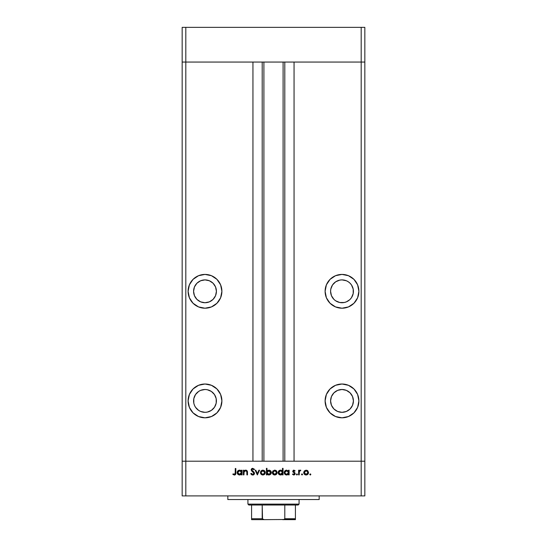 <?xml version="1.0" encoding="UTF-8"?>
<svg xmlns="http://www.w3.org/2000/svg" width="547" height="547" viewBox="0 0 547 547"><rect width="100%" height="100%" fill="white"/><g stroke="black" fill="none" stroke-linecap="round" stroke-linejoin="round"><path stroke-width="0.82" d="M182.165 62.057L364.835 62.057L364.835 27.35L364.835 461.196L364.835 62.057L361.184 62.057L364.835 62.057L361.184 62.057L361.184 27.35L364.835 27.35L361.184 27.35L361.184 461.196L364.835 461.196L364.835 495.903L361.184 495.903L361.184 461.196L294.054 461.196L364.835 461.196L185.816 461.196L185.816 62.057L361.184 62.057L361.184 461.196L182.165 461.196L185.816 461.196L185.816 495.903L361.184 495.903L182.165 495.903L182.165 62.057L185.816 62.057L185.816 27.35L361.184 27.35L185.816 27.35L185.816 62.057L252.946 62.057L252.946 461.196L252.946 62.057L185.816 62.057L185.816 461.196L182.165 461.196L182.165 495.903L185.816 495.903L185.816 461.196L182.165 461.196L182.165 27.35L185.816 27.35L182.165 27.35L182.165 62.057L185.816 62.057L182.165 62.057M207.224 302.505L204.995 302.73A11.419 11.419 0 0 1 193.583 291.312A11.419 11.419 0 0 1 204.995 279.893L209.364 280.761L213.07 283.237L215.545 286.943L216.414 291.312L215.545 295.681L213.07 299.387L209.364 301.855L204.995 302.73L200.626 301.855L196.927 299.387L194.452 295.681L193.583 291.312L194.452 286.943L196.927 283.237L200.626 280.761L204.995 279.893A11.419 11.419 0 0 1 216.414 291.312A11.419 11.419 0 0 1 204.995 302.73L202.773 302.505M346.374 280.761L348.343 281.814L346.374 280.761L342.005 279.893A11.419 11.419 0 0 1 353.417 291.312A11.419 11.419 0 0 1 342.005 302.73L339.776 302.505L344.227 302.505L342.005 302.73A11.419 11.419 0 0 1 330.586 291.312A11.419 11.419 0 0 1 342.005 279.893L339.776 280.112L335.66 281.814L337.636 280.761M342.005 412.329A11.419 11.419 0 0 1 330.586 400.917A11.419 11.419 0 0 1 342.005 389.498L346.374 390.367L350.073 392.842L352.548 396.548L353.417 400.917L352.548 405.279L350.073 408.985L346.374 411.46L342.005 412.329L337.636 411.46L333.93 408.985L331.455 405.279L330.586 400.917L331.455 396.548L333.93 392.842L337.636 390.367L342.005 389.498A11.419 11.419 0 0 1 353.417 400.917A11.419 11.419 0 0 1 342.005 412.329M200.626 411.46L198.657 410.407L200.626 411.46L204.995 412.329A11.419 11.419 0 0 1 193.583 400.917A11.419 11.419 0 0 1 204.995 389.498L200.626 390.367L198.657 391.42L195.505 394.572L193.802 398.688L194.452 396.548M204.995 417.812A16.895 16.895 0 0 1 188.1 400.917A16.895 16.895 0 0 1 204.995 384.015L198.534 385.3L193.05 388.965L189.385 394.449L188.1 400.917L189.385 407.378L193.05 412.862L198.534 416.527L204.995 417.812L211.463 416.527L216.947 412.862L220.612 407.378L221.897 400.917L220.612 394.449L216.947 388.965L211.463 385.3L204.995 384.015A16.895 16.895 0 0 1 221.897 400.917A16.895 16.895 0 0 1 204.995 417.812M204.995 308.207A16.895 16.895 0 0 1 188.1 291.312A16.895 16.895 0 0 1 204.995 274.416L198.534 275.702L193.05 279.36L189.385 284.843L188.1 291.312L189.385 297.78L193.05 303.257L198.534 306.922L204.995 308.207L211.463 306.922L216.947 303.257L220.612 297.78L221.897 291.312L220.612 284.843L216.947 279.36L211.463 275.702L204.995 274.416A16.895 16.895 0 0 1 221.897 291.312A16.895 16.895 0 0 1 204.995 308.207M342.005 308.207A16.895 16.895 0 0 1 325.103 291.312A16.895 16.895 0 0 1 342.005 274.416L335.537 275.702L330.053 279.36L326.388 284.843L325.103 291.312L326.388 297.78L330.053 303.257L335.537 306.922L342.005 308.207L348.466 306.922L353.95 303.257L357.615 297.78L358.9 291.312L357.615 284.843L353.95 279.36L348.466 275.702L342.005 274.416A16.895 16.895 0 0 1 358.9 291.312A16.895 16.895 0 0 1 342.005 308.207M342.005 417.812A16.895 16.895 0 0 1 325.103 400.917A16.895 16.895 0 0 1 342.005 384.015L335.537 385.3L330.053 388.965L326.388 394.449L325.103 400.917L326.388 407.378L330.053 412.862L335.537 416.527L342.005 417.812L348.466 416.527L353.95 412.862L357.615 407.378L358.9 400.917L357.615 394.449L353.95 388.965L348.466 385.3L342.005 384.015A16.895 16.895 0 0 1 358.9 400.917A16.895 16.895 0 0 1 342.005 417.812M263.907 62.057L263.907 461.196L263.907 62.057M332.508 297.65L331.455 295.681L333.93 299.387L335.66 300.802L339.776 302.505M330.805 293.541L330.586 291.312L331.455 295.681M333.93 283.237L335.66 281.814L332.508 284.966L330.805 289.083L330.586 291.312M348.343 281.814L350.073 283.237L348.343 281.814M352.548 295.681L351.495 297.65L353.198 293.541L353.198 289.083L351.495 284.966L350.073 283.237M344.227 302.505L346.374 301.855L349.745 299.701M294.054 62.057L361.184 62.057L294.054 62.057L294.054 461.196L294.054 62.057M215.545 396.548L216.195 398.688L214.492 394.572L211.34 391.42L207.224 389.717L204.995 389.498A11.419 11.419 0 0 1 216.414 400.917A11.419 11.419 0 0 1 204.995 412.329L207.224 412.11L211.34 410.407L214.492 407.255L216.195 403.139L216.195 398.688M284.796 461.196L284.796 62.057L284.796 461.196M262.204 62.057L262.204 461.196L262.204 62.057M345.301 384.343L342.005 384.015M352.548 396.548L353.198 398.688M337.636 411.46L335.66 410.407M330.805 398.688L331.455 396.548M357.615 297.78L357.191 298.71M345.301 307.886L344.631 308.002M350.073 299.387L351.495 297.65M189.385 297.78L189.809 298.71M201.699 307.886L202.369 308.002M209.364 280.761L213.07 283.237M215.545 295.681L214.492 297.65M195.505 297.65L194.452 295.681M193.802 293.541L193.583 291.312M196.927 283.237L200.626 280.761M201.699 384.343L204.995 384.015M219.046 391.529L219.368 392.028M193.802 398.688L193.802 403.139L194.452 405.279L195.505 407.255L198.657 410.407M227.832 495.903L227.832 499.555L319.168 499.555L319.168 495.903L319.168 499.555L227.832 499.555L227.832 495.903M243.955 474.899L243.381 474.899L243.955 474.899L243.381 474.899L243.381 470.222L243.955 470.222L243.955 471.063L244.728 470.379L246.212 470.201L247.429 471.671L247.483 474.899L246.909 474.899L246.779 471.439L245.637 470.714L244.133 471.699L243.955 474.899L244.044 471.952L245.637 470.714L246.841 471.637L246.909 474.899L247.483 474.899L247.483 472.512C247.6 471.138 247.018 470.352 245.733 470.14L243.955 471.063L243.955 470.222L243.381 470.222L243.381 474.899L243.381 470.222L243.955 470.222M252.878 475.056L254.533 473.326L253.391 474.94L251.299 474.44L250.758 473.661L251.299 473.34L252.707 474.406L253.562 474.119L253.958 473.319L251.524 470.803L251.196 469.531L252.44 468.362L254.123 469.011L254.451 469.422L253.931 469.811L252.68 468.991L251.75 469.921L254.027 472.129L254.533 473.326L251.743 469.805L252.68 468.991L253.931 469.811L254.451 469.422L252.748 468.341L251.169 469.832L253.958 473.319L252.707 474.406L251.299 473.34L250.758 473.661L252.707 475.063L250.758 473.661L251.299 473.34L251.558 473.729M258.909 470.222L259.531 470.222L257.398 474.899L255.189 470.222L255.805 470.222L257.357 473.627L258.909 470.222L259.531 470.222L257.398 474.899L259.531 470.222L258.909 470.222L257.357 473.627L255.805 470.222L255.189 470.222L257.316 474.899L255.189 470.222L255.805 470.222M261.069 470.912L260.434 472.574L260.796 471.275L261.876 470.331L264.256 470.577L265.11 471.678L265.09 473.497L263.996 474.714L262.382 474.94L260.837 473.921L260.434 472.574C260.57 474.051 261.377 474.858 262.854 474.981C264.324 474.851 265.131 474.051 265.268 472.574L264.625 470.912L262.854 470.14L261.076 470.912M272.317 472.574L272.96 470.912L274.738 470.14L276.515 470.912L277.151 472.574L276.447 474.283L274.738 474.981L273.021 474.283L272.317 472.574C272.454 474.051 273.261 474.858 274.738 474.981C276.214 474.851 277.014 474.051 277.151 472.574L276.515 470.912L274.738 470.14L272.96 470.912L272.324 472.341M288.372 470.871L288.549 470.222L289.124 470.222L289.124 474.899L288.549 474.899L288.549 474.085L287.182 474.926L285.705 474.803L284.378 473.483L284.618 471.199L286.655 470.14L288.549 471.09L286.655 470.14C285.172 470.27 284.358 471.07 284.201 472.546C284.344 474.03 285.151 474.844 286.642 474.981L288.549 474.085L288.549 474.899L289.124 474.899L289.124 470.222L288.549 470.222L289.124 470.222L289.124 474.899L288.549 474.899M310.306 474.981L310.84 474.447L310.204 474.967L309.814 474.242L310.689 474.064L310.511 474.94L310.84 474.447L310.306 473.914L309.78 474.447L310.306 473.914L310.84 474.447L310.306 474.981L309.78 474.447L310.306 473.914L310.84 474.447L310.306 474.981L309.78 474.447M303.708 472.574L304.351 470.912L306.129 470.14L307.906 470.912L308.549 472.574L307.845 474.283L306.129 474.981L304.419 474.283L303.708 472.574C303.845 474.051 304.652 474.858 306.129 474.981C307.605 474.851 308.412 474.051 308.549 472.574L307.906 470.912L306.129 470.14L304.351 470.912L303.722 472.348M302.033 474.981L301.657 474.064L302.525 474.242L302.033 474.981L302.566 474.447L302.033 473.914L301.5 474.447L302.033 473.914L302.566 474.447L302.033 474.981L301.5 474.447L302.033 473.914L302.566 474.447M299.202 474.899L298.628 474.899L299.202 474.899L298.628 474.899L298.628 470.222L299.202 470.222L299.202 470.912L299.988 470.201L300.843 470.304L299.359 471.548L299.202 474.899L299.305 471.719L300.843 470.304L299.202 470.912L299.202 470.222L298.628 470.222L298.628 474.899L298.628 470.222L299.202 470.222M296.419 474.447L296.946 473.914L296.419 474.447L296.946 474.981L296.57 474.823L296.741 473.948L297.472 474.338L296.946 474.981L297.479 474.447L296.946 473.914L296.419 474.447L296.946 473.914L297.479 474.447L296.946 474.981L296.419 474.447L296.946 473.914L297.479 474.447M292.481 474.345L292.864 473.914L293.787 474.406L294.614 473.654L292.727 471.364L293.787 470.147L295.106 470.803L294.717 471.206L293.671 470.762L293.301 471.343L294.97 472.902L295.086 474.153L293.951 474.974L292.481 474.345L292.864 473.914L294.095 474.352L294.614 473.654L292.727 471.364L294.614 473.654L293.787 474.406L292.864 473.914L292.481 474.345L293.814 474.981L295.189 473.627L293.301 471.343L293.91 470.714L294.717 471.206L295.106 470.803L293.91 470.14L295.106 470.803L294.717 471.206L293.787 470.728M282.484 468.341L282.484 471.124L282.484 468.341L283.052 468.341L283.052 474.899L282.484 474.899L282.484 474.085L281.117 474.926L279.64 474.803L278.314 473.483L278.32 471.617L279.237 470.536L281.144 470.201L282.484 471.124L280.59 470.14C279.107 470.27 278.293 471.07 278.136 472.546C278.273 474.03 279.086 474.844 280.57 474.981L282.484 474.085L282.484 474.899L283.052 474.899L283.052 468.341L282.484 468.341L283.052 468.341L283.052 474.899L282.484 474.899M266.991 474.899L266.991 474.03L266.991 474.899L266.416 474.899L266.416 468.341L266.991 468.341L266.991 471.07L267.832 470.379L269.37 470.188L270.621 470.851L271.237 471.863L271.148 473.504L270.074 474.68L268.331 474.926L266.991 474.03L268.878 474.981C270.362 474.851 271.182 474.044 271.333 472.567C271.196 471.083 270.382 470.276 268.898 470.14L266.991 471.07L266.991 468.341L266.416 468.341L266.416 474.899L266.991 474.899L266.416 474.899L266.416 468.341L266.991 468.341M241.5 470.222L241.5 471.09L241.5 470.222L242.068 470.222L242.068 474.899L241.5 474.899L241.5 474.085L239.586 474.981L237.863 474.27L237.152 472.546L237.569 471.199L238.677 470.317L240.154 470.194L241.5 471.09L239.607 470.14C238.123 470.27 237.309 471.07 237.152 472.546C237.289 474.03 238.102 474.844 239.586 474.981L241.5 474.085L241.5 474.899L242.068 474.899L242.068 470.222L241.5 470.222L242.068 470.222L242.068 474.899L241.5 474.899M232.81 474.324L233.145 473.832L234.513 474.393L235.183 473.811L235.265 468.499L235.839 468.499L235.634 474.338L234.348 475.063L232.81 474.324L233.145 473.832L234.383 474.406L233.145 473.832L232.81 474.324L234.348 475.063C235.518 474.844 236.017 474.099 235.839 472.82L235.839 468.499L235.265 468.499L235.265 472.758L234.513 474.393M361.184 495.903L364.835 495.903L364.835 461.196L361.184 461.196L361.184 495.903M307.099 470.331L307.53 470.577M308.146 473.914L307.845 474.283M305.664 474.94L305.199 474.81M304.412 474.283L303.9 473.517M304.7 471.398L304.282 472.574L304.823 473.887L306.129 474.406L307.366 473.948M306.313 470.721L307.975 472.574L307.763 471.699M307.113 471.001L306.129 470.714L304.706 471.391M307.161 474.105L307.975 472.574L306.129 474.406L304.282 472.574L306.129 470.714L304.823 471.268M301.5 474.447L302.033 473.914L301.5 474.447M300.159 470.16L299.482 470.543M300.255 470.147L300.843 470.304L300.139 470.721M300.344 470.14L300.843 470.304M299.886 470.817L299.421 471.377M299.305 471.719L299.216 472.519M294.026 470.728L293.301 471.343L293.527 471.842M293.349 471.104L295.182 473.764M293.301 471.343L294.129 472.252M295.018 472.984L295.182 473.531M293.814 474.981L293.424 474.933M293.65 474.393L294.095 474.352M294.594 473.805L294.382 473.128M294.416 473.169L292.727 471.364L292.939 472.088L292.727 471.364L293.787 470.147M293.445 470.229L293.055 470.495M293.746 472.724L294.122 472.936M294.58 474.762L295.086 474.153M286.772 474.974L286.402 474.967M286.156 474.933L285.288 474.577M284.912 474.263L284.378 473.476M288.549 470.222L288.549 471.09M284.378 473.483L284.919 474.27M287.066 470.755L288.002 471.24L286.662 470.714L288.549 472.567L286.662 474.406L287.387 474.263M285.623 474.092L286.662 474.406L284.843 473.032M285.336 471.24L284.775 472.553L285.336 473.866L284.775 472.553L286.662 470.714L285.11 471.514M288.002 471.24L288.413 471.849L288.002 471.24M287.708 474.105L288.413 473.285L288.413 471.849M281.876 474.625L281.117 474.926M280.707 474.974L280.331 474.967M280.091 474.933L279.223 474.577M278.847 474.27L278.314 473.49L278.847 474.27M278.136 472.546L278.177 473.025M281.117 470.194L281.89 470.536M281.937 471.24L282.348 471.849L280.597 470.714L282.471 472.382L280.413 474.393L281.322 474.263M279.271 473.866L280.59 474.406L278.71 472.553L279.271 473.866L278.779 473.032M278.71 472.553L278.861 471.842L278.71 472.553L280.597 470.714L278.861 471.842M279.271 471.24L280.235 470.748L279.038 471.521M281.308 474.27L282.348 473.285L282.341 471.842M281.65 471.015L281.001 470.755M274.485 470.153L274.991 470.153M275.709 470.331L276.139 470.577M276.748 473.914L276.454 474.283M274.273 474.94L273.801 474.81M273.021 474.283L272.495 473.497M273.309 471.398L272.891 472.574L273.432 473.887L274.738 474.406L275.975 473.948M274.915 470.721L276.577 472.574L275.722 471.001L274.738 470.714L273.315 471.391M275.722 471.001L276.577 472.574L274.738 474.406L272.891 472.574L274.738 470.714L273.432 471.268M276.433 473.292L276.044 473.88M269.377 470.188L270.17 470.495M270.191 470.509L271.155 471.637M271.148 473.504L268.878 474.981M268.317 474.919L267.927 474.796M270.061 474.687L270.608 474.276M270.703 473.005L268.878 470.714L270.758 472.567L268.871 474.406L268.324 474.331L268.871 474.406L266.991 472.553L269.062 470.728L268.399 470.776L267.298 471.514L267.121 473.271M270.608 471.856L269.596 470.858L268.399 470.776M270.197 473.88L269.589 474.27L270.758 472.567M267.025 472.936L268.474 474.365M269.233 474.372L269.582 474.27M269.876 474.126L270.43 473.606M262.601 470.153L263.1 470.153M263.832 470.331L264.256 470.577M264.454 470.735L264.775 471.083M265.11 471.678L265.247 472.239M265.261 472.341L265.261 472.806M264.864 473.921L264.563 474.283M264.201 474.591L263.784 474.81M262.382 474.94L260.837 473.921M261.015 472.396L261.316 473.599L262.143 474.27L264.092 473.948M261.425 471.398L261.008 472.574L262.847 470.714L264.693 472.574L264.481 471.699M263.032 470.721L261.432 471.391M263.832 471.001L262.669 470.721L261.541 471.268M264.659 472.929L262.847 474.406L261.042 472.936M263.88 474.105L264.557 473.285L264.618 472.034M251.955 474.14L252.933 474.386M253.952 473.435L253.61 472.546M253.952 473.237L253.822 472.834M252.297 471.473L251.169 469.832M251.196 469.531L251.599 468.779M251.634 468.752L252.146 468.444M252.167 468.437L252.748 468.341M254.451 469.422L253.794 469.641M253.931 469.811L253.582 469.408M252.871 469.011L252.509 469.005M252.68 468.991L251.75 469.921L253.288 471.466M251.75 469.716L252.003 470.454M254.027 472.129L253.548 471.671M254.533 473.326L254.492 473.681M254.177 474.345L253.664 474.803M253.391 474.94L254.239 474.27M251.531 474.659L252.085 474.96M244.728 470.386L245.473 470.153M246.847 470.529L246.437 470.276M247.429 471.671L247.483 474.899L246.909 474.899M246.902 472.43L246.841 471.637M245.637 470.714L245.247 470.762M244.858 470.919L244.017 472.109M246.854 471.712L246.895 472.164M240.878 474.632L239.859 474.967M239.723 474.974L239.347 474.967M239.107 474.933L238.239 474.577M237.863 470.858L238.246 470.543M240.673 470.372L241.083 470.639M237.336 471.617L237.2 472.075M240.953 471.24L241.364 471.849L239.613 470.714L241.487 472.382L239.429 474.393L240.338 474.263M238.574 474.092L239.607 474.406L237.726 472.553L238.574 474.092L237.795 473.032M240.324 474.27L241.364 473.285L241.357 471.842M240.666 471.015L240.017 470.755M237.726 472.553L239.613 470.714L238.287 471.24L237.726 472.553L237.877 471.842M235.265 468.499L235.839 468.499L235.832 473.21M235.757 473.976L235.805 473.634M235.627 474.345L235.101 474.885M234.383 474.406L233.343 473.962M235.237 473.511L235.265 472.758M305.766 474.372L306.491 474.372M307.838 473.285L307.899 472.034M306.84 470.858L306.491 470.748M304.59 471.548L304.317 472.211M304.296 472.396L304.317 472.936M286.662 474.406L287.025 474.372M288.515 472.936L288.536 472.382M287.031 470.748L286.3 470.748M284.816 472.191L284.775 472.553M280.59 474.406L280.96 474.372M282.45 472.936L282.484 472.567M280.967 470.748L280.235 470.748M274.375 474.372L275.093 474.372M275.442 470.858L275.1 470.748M273.199 471.548L272.926 472.211M272.898 472.396L272.926 472.936M267.298 471.514L266.991 472.553M262.492 474.372L263.21 474.372M263.558 470.858L263.21 470.748M261.316 471.548L261.035 472.211M239.607 474.406L239.976 474.372M241.466 472.936L241.5 472.567M239.983 470.748L239.251 470.748M295.421 519.5L282.635 519.65L295.421 519.65L295.421 518.734L284.796 518.734L284.796 505.038L298.163 505.038L299.072 504.122L247.928 504.122L248.837 505.038L284.796 505.038L248.837 505.038L247.928 504.122L299.072 504.122L299.072 499.555L299.072 504.122L298.163 505.038L284.796 505.038L284.796 518.734L283.879 519.5L264.365 519.65L262.546 519.247L262.204 505.038L262.204 518.734L251.579 518.734L251.579 519.65L264.365 519.65L251.579 519.65L251.579 519.035M247.928 499.555L247.928 504.122L247.928 499.555M295.421 519.035L295.421 505.038L295.421 518.734L284.796 518.734M251.579 518.734L251.579 505.038L251.579 518.734L262.204 518.734L264.051 519.643L283.838 519.506M284.631 519.103L290.395 519.103L284.631 519.103M284.693 519.035L283.879 519.5M283.093 461.196L283.093 62.057"/></g></svg>
